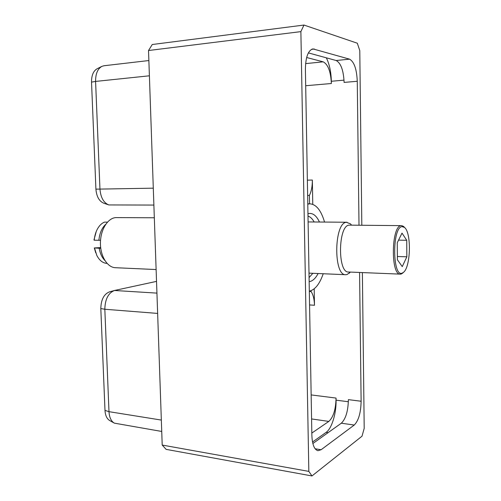 <?xml version="1.0" encoding="UTF-8"?>
<svg xmlns="http://www.w3.org/2000/svg" width="501" height="501" viewBox="0 0 501 501"><rect width="100%" height="100%" fill="white"/><g stroke="black" fill="none" stroke-linecap="round" stroke-linejoin="round"><path stroke-width="0.75" d="M311.966 475.95L166.125 449.366L162.205 445.063L308.835 471.391L311.966 475.95L362.01 436.196L364.202 428.386L362.38 272.575M162.205 445.063L148.521 50.52L152.26 44.514L303.969 25.05L300.882 31.626L148.521 50.52M300.882 31.626L308.835 471.391M303.969 25.05L357.307 43.211L359.781 50.576L361.822 225.2M315.123 448.764L321.11 449.741L317.935 450.7C314.277 449.622 312.255 444.487 311.866 435.288L305.403 69.263C305.61 57.133 308.128 50.344 312.95 48.891L349.548 59.156C354.144 61.736 356.718 69.113 357.269 81.275L359.004 225.168M321.11 449.741L354.245 425.048C358.572 420.665 360.864 412.736 361.121 401.245L359.574 272.463M114.04 422.969L109.813 420.608C106.926 418.924 105.316 415.523 104.991 410.394L100.814 308.566C101.039 299.654 103.926 294.093 109.475 291.876L114.103 290.593M161.335 420.076L108.986 411.672C109.35 417.446 111.141 421.266 114.36 423.145L161.729 431.455M104.991 410.394L108.986 411.672L104.828 309.249L100.814 308.566M156.932 293.116L114.491 290.486C108.304 292.96 105.085 299.216 104.828 309.249L157.64 313.419M114.691 290.436L156.525 281.38M311.065 290.661L311.077 291.526L309.33 291.432M311.077 291.526C313.188 294.644 314.327 299.222 314.484 305.253L314.202 288.801M311.829 433.064L328.831 421.41C333.39 417.145 335.789 409.367 336.039 398.07L336.071 400.167C336.378 413.363 331.806 428.549 326.145 432.357L312.524 442.02M312.762 204.339L312.342 180.041C312.392 186.266 311.409 191.401 309.399 195.434L309.549 203.813M305.698 85.727L331.368 83.51L331.336 81.262C331.111 71.994 329.445 64.184 326.345 57.828M361.121 401.245L348.377 399.635C348.126 411.02 345.778 418.88 341.331 423.201L354.245 425.048M312.856 443.523L341.331 423.201M308.372 52.893L336.146 60.515L349.548 59.156M357.269 81.275L344.106 82.408C343.529 70.353 340.874 63.057 336.146 60.515M306.65 57.509L323.183 61.836C328.03 64.335 330.76 71.562 331.368 83.51M307.633 195.453L309.399 195.434M108.385 204.796L103.832 203.231C99.198 201.302 96.561 196.605 95.916 189.134L91.526 82.12C91.483 75.325 93.393 70.848 97.25 68.693L101.603 66.514M153.293 188.169L99.956 189.096C100.676 197.507 103.619 202.786 108.786 204.934L153.882 205.072M95.916 189.134L99.956 189.096L95.585 81.419L91.526 82.12M148.872 60.54L104.008 65.75L101.979 66.326C97.67 68.737 95.541 73.772 95.585 81.419L149.398 75.801M324.548 222.068C321.116 210.389 316.219 204.302 309.868 203.813L307.783 204.101M309.324 291.137C315.01 289.866 319.644 284.067 323.226 273.74M307.958 213.77L309.255 213.464C313.238 213.144 316.632 216 319.438 222.024M318.122 273.521C315.874 277.83 313.313 280.447 310.445 281.38L309.155 281.631M307.996 216.069C310.307 216.808 312.361 218.78 314.165 221.987M312.856 273.295L309.086 277.579M156.118 269.551L115.393 267.703C107.352 267.478 100.319 256.224 100.432 243.041C100.444 229.859 107.609 218.223 115.668 217.603L154.321 217.766M309.004 273.133L345.715 274.711L347.087 274.523L350.324 272.081M351.533 225.099L350.462 223.853L346.385 222.294C333.985 222.751 333.334 275.844 345.715 274.711M400.324 274.135L348.489 272.005C337.511 273.02 338.056 225.65 349.059 225.131L401.013 225.638C391.275 226.183 390.605 275.262 400.324 274.135L401.37 273.966L403.405 272.387M404.564 227.485L403.668 226.496L401.57 225.582M404.507 227.435C411.609 232.746 410.72 267.49 403.349 272.431L402.297 273.045C392.427 278.049 391.989 227.448 401.965 226.615L404.507 227.435L403.668 226.496M402.253 266.613L406.843 256.794L406.731 240.292L402.009 233.109L397.262 242.753L397.399 259.769L402.253 266.613M406.843 256.794L397.368 256.512M406.731 240.292L398.552 240.136M96.267 231.437L93.963 239.966L94.232 240.217C94.608 235.946 95.691 232.163 97.495 228.876C99.405 225.5 101.728 223.252 104.471 222.118L107.433 222.143M94.232 240.217L100.544 240.28M105.742 224.279C101.872 227.93 99.58 233.284 98.879 240.323M100.764 248.327L94.294 247.945L100.67 247.575M95.735 252.811L94.294 247.945M94.564 248.227L96.825 255.435C99.229 260.113 102.329 262.737 106.124 263.313L107.014 263.351M99.204 248.364C100.131 253.544 102.004 257.57 104.834 260.445M309.568 304.94L314.484 305.253M311.578 418.942L328.831 421.41M311.152 394.92L336.039 398.07M348.358 401.739L336.071 400.167M307.363 180.147L312.342 180.041M344.03 80.147L331.336 81.262M328.092 432.651L326.145 432.357M311.503 49.355L314.44 49.029M305.61 63.614L323.183 61.836M307.783 203.826L309.868 203.813M308.102 221.937L347.061 222.244M351.508 225.099L350.462 223.853M350.305 272.081L349.197 273.27M403.349 272.431L402.466 273.327"/></g></svg>
